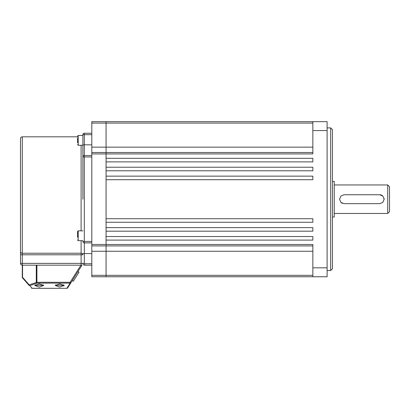 <?xml version="1.0" encoding="UTF-8"?>
<svg xmlns="http://www.w3.org/2000/svg" width="410" height="410" viewBox="0 0 410 410"><rect width="100%" height="100%" fill="white"/><g stroke="black" fill="none" stroke-linecap="round" stroke-linejoin="round"><path stroke-width="0.61" d="M91.804 134.675L84.317 134.675L84.317 144.838L82.892 144.838L82.892 135.034L82.892 135.479L78.213 135.479L78.213 145.284L82.892 145.284L82.892 199.209L82.892 134.675A1.425 1.425 0 0 1 84.317 133.25L91.804 133.25M29.151 285.432A0.892 0.492 -41.4 0 1 29.187 284.837A0.892 0.61 70.2 0 0 29.817 285.678A0.892 0.805 138.6 0 1 29.151 285.432L22.504 277.893A0.892 0.892 0 0 1 22.283 277.303L22.283 265.162L36.28 265.162L22.283 265.162A1.783 1.783 0 0 1 20.5 263.379L20.5 138.595C20.608 137.514 21.202 136.919 22.283 136.817L22.283 253.236L81.108 253.236L81.108 240.655M82.892 199.209L82.892 156.958A1.425 1.425 0 0 1 84.317 155.534L91.804 155.534M81.108 265.162L81.108 254.784L22.283 254.784L22.283 263.379L82.892 263.379A1.783 1.783 0 0 0 84.675 265.162L91.804 265.162L84.675 265.162A1.783 1.783 0 0 1 82.892 263.379L84.317 263.379A0.359 0.359 0 0 0 84.675 263.738L91.804 263.738M91.804 242.879L84.317 242.879L84.317 263.379M20.5 251.694L20.5 254.784L22.283 254.784L22.283 253.236A1.783 1.543 0 0 1 20.5 251.694M91.804 156.958L84.317 156.958L84.317 241.454L82.892 241.454A1.425 1.425 0 0 0 84.317 242.879A1.425 1.425 0 0 1 82.892 241.454A1.425 1.425 0 0 0 84.317 242.879L84.317 241.454L91.804 241.454M82.892 134.675A1.425 1.425 0 0 1 84.317 133.25L84.317 134.675L82.892 134.675A1.425 1.425 0 0 1 84.317 133.25M77.541 237.313L77.541 231.517L78.213 230.845L78.213 240.655L77.541 239.983M77.541 234.766L77.541 233.198M77.541 142.757L77.541 138.006M79.002 272.219L73.293 281.265L72.252 280.604L77.962 271.558L79.002 272.219M64.088 285.796L64.175 285.478L59.716 287.082L55.263 285.478L59.716 283.874L64.175 285.478M39.216 283.874L43.675 285.478L39.216 287.082L34.763 285.478L39.216 283.874M22.545 265.162L22.545 277.303L29.187 284.837L36.91 282.285L36.91 283.125L29.817 285.678L32.118 288.286L66.876 288.338A0.892 0.892 0 0 0 67.629 287.922A0.892 0.892 0 0 1 66.876 288.338L32.118 288.338L66.876 288.338A0.892 0.892 0 0 0 67.629 287.922L70.889 282.762L67.629 287.922A0.892 0.82 -147.7 0 1 66.876 288.286L70.136 283.125L36.91 283.125A0.892 0.61 -109.8 0 1 36.28 282.285L36.28 265.162L36.91 265.162L36.91 282.285L70.136 282.285L80.944 265.162L36.91 265.162M80.944 265.162L82 265.162L70.889 282.762A0.892 0.82 -147.7 0 1 70.136 283.125L70.136 282.285L70.889 282.762M32.118 288.286A0.892 0.805 138.6 0 1 31.447 288.035A0.892 0.892 0 0 0 32.118 288.338A0.892 0.892 0 0 1 31.447 288.035A0.892 0.892 0 0 0 32.118 288.338L32.118 288.286M22.545 277.303A0.892 0.492 138.6 0 0 22.504 277.893A0.892 0.892 0 0 1 22.283 277.303L22.545 277.303M91.804 276.75L106.067 276.75L91.804 276.75L91.804 121.662L106.067 121.662L106.067 147.154L91.804 147.154M312.845 251.258L106.067 251.258L106.067 275.325L106.067 240.096L312.845 240.096L312.845 236.534L106.067 236.534L106.067 231.184L312.845 231.184L312.845 227.622L106.067 227.622L106.067 222.271L312.845 222.271L312.845 218.709L106.067 218.709L106.067 179.708L312.845 179.708L312.845 176.141L106.067 176.141L106.067 170.791L312.845 170.791L312.845 167.229L106.067 167.229L106.067 161.878L312.845 161.878L312.845 158.316L106.067 158.316L106.067 147.154L106.067 152.505L91.804 152.505L106.067 152.505L106.067 245.913L91.804 245.913L106.067 245.913L106.067 251.258L91.804 251.258M91.804 275.325L106.067 275.325L106.067 276.75L312.845 276.75L106.067 276.75L106.067 275.325L312.845 275.325M312.845 147.154L106.067 147.154L106.067 121.662L327.108 121.662L327.108 276.75L312.845 276.75L312.845 244.483L91.804 244.483M312.845 152.505L106.067 152.505L312.845 152.505M327.108 267.838L312.845 267.838M327.108 130.575L312.845 130.575L312.845 153.929L91.804 153.929M312.845 245.913L106.067 245.913L312.845 245.913M312.845 121.662L312.845 130.575M330.675 127.905L332.459 129.683L332.459 268.729L330.675 270.513L330.675 127.905L327.108 127.905M332.459 181.379L334.237 181.379L334.237 217.034L332.459 217.034M387.716 184.946L389.5 186.729L389.5 211.683L387.716 213.466L387.716 184.946L334.237 184.946M384.155 199.209L382.848 202.361L379.696 203.662L344.041 203.662L340.889 202.355L339.588 199.209L340.894 196.057L344.041 194.75L379.696 194.75L382.848 196.057L384.155 199.209A4.459 4.459 0 0 0 384.067 198.332M382.848 196.057A4.459 4.459 0 0 0 379.696 194.75M341.566 202.909A4.459 4.459 0 0 0 342.329 203.319M81.108 230.845L81.108 145.284M82.892 156.958L84.317 156.958L84.317 144.838L91.804 144.838M91.804 253.575L82.892 253.575M81.108 254.784L82.892 254.784A1.783 1.543 180 0 0 81.108 253.236L81.108 254.784M22.283 265.162L22.283 263.379L20.5 263.379M84.675 265.162L84.675 263.738M55.709 284.781L55.709 285.283L63.729 285.283L63.171 285.842M35.209 284.781L35.209 285.283L43.229 285.283L42.671 285.842M312.845 123.087L91.804 123.087M82.835 135.479L82.892 135.034M22.283 136.817L77.541 136.817M63.729 284.781L63.729 285.283M55.709 285.283L56.262 285.842M43.229 284.781L43.229 285.283M35.209 285.283L35.762 285.842M82.892 240.655L78.213 240.655M82.892 230.845L78.213 230.845M78.213 145.284L77.541 144.612M78.213 135.479L77.541 136.146M330.675 270.513L327.108 270.513M387.716 213.466L334.237 213.466"/></g></svg>
